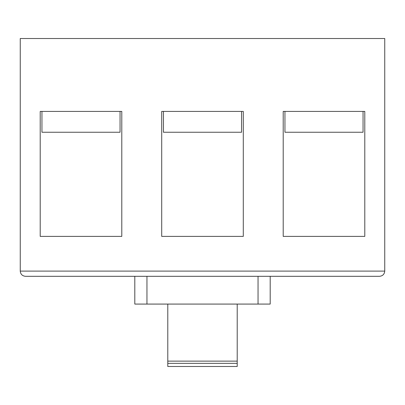 <?xml version="1.0" encoding="UTF-8"?>
<svg xmlns="http://www.w3.org/2000/svg" width="405" height="405" viewBox="0 0 405 405"><rect width="100%" height="100%" fill="white"/><g stroke="black" fill="none" stroke-linecap="round" stroke-linejoin="round"><path stroke-width="0.61" d="M270.191 276.311L270.191 304.079L134.809 304.079L134.809 276.311M283.211 111.415L364.789 111.415L364.789 236.388L283.211 236.388L283.211 111.415M40.211 111.415L121.789 111.415L121.789 236.388L40.211 236.388L40.211 111.415M379.541 276.311C382.684 275.977 384.421 274.241 384.75 271.102L20.25 271.102L20.25 38.515L384.75 38.515L384.75 271.102C384.421 274.241 382.684 275.977 379.541 276.311L25.459 276.311C22.315 275.977 20.579 274.241 20.25 271.102C20.579 274.241 22.315 275.977 25.459 276.311M243.289 111.415L243.289 236.388L161.711 236.388L161.711 111.415L243.289 111.415M241.552 111.415L241.552 132.248L163.448 132.248L163.448 111.415M120.052 111.415L120.052 132.248L41.948 132.248L41.948 111.415M363.052 111.415L363.052 132.248L284.948 132.248L284.948 111.415M237.214 363.346L237.214 366.484L167.786 366.484L167.786 361.128L237.214 361.128L237.214 363.346L167.786 363.346M167.786 304.079L167.786 361.128M237.214 304.079L237.214 361.128M146.959 276.311L146.959 304.079M258.041 304.079L258.041 276.311"/></g></svg>
